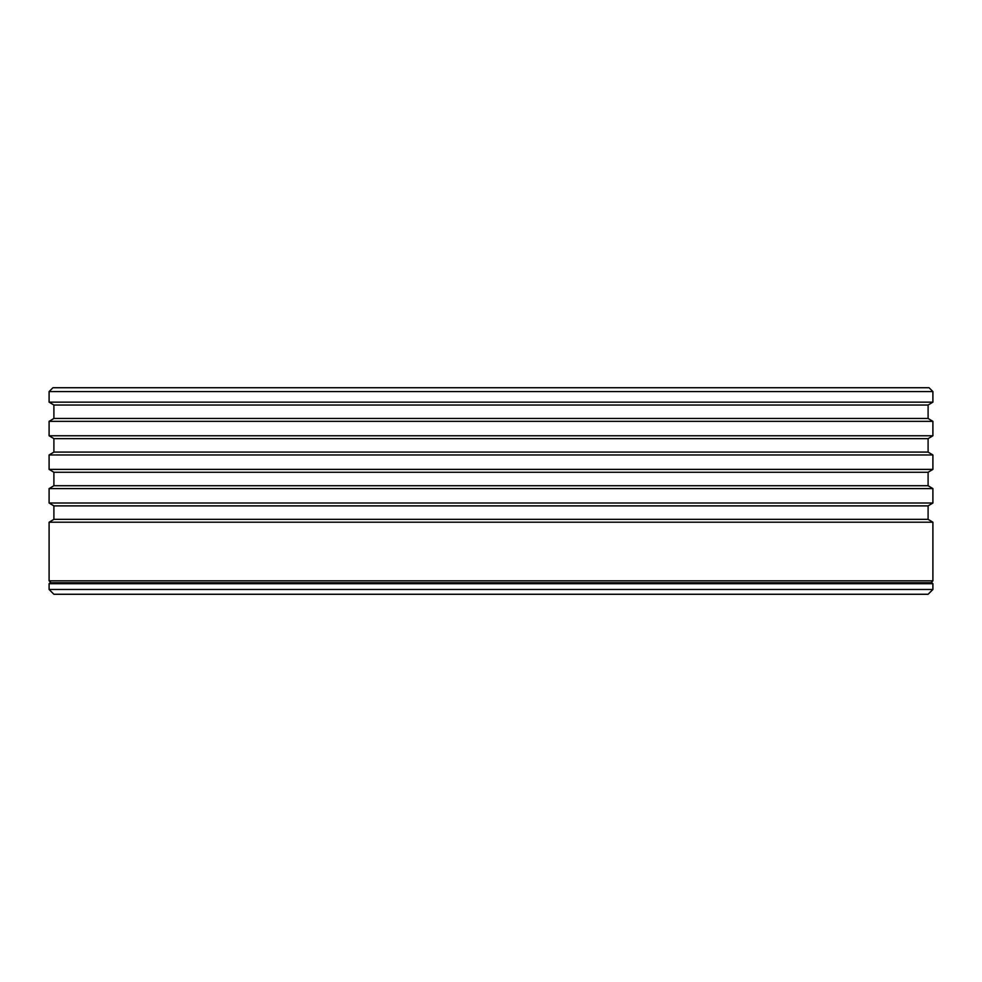 <?xml version="1.0" encoding="UTF-8"?>
<svg xmlns="http://www.w3.org/2000/svg" width="982" height="982" viewBox="0 0 982 982"><rect width="100%" height="100%" fill="white"/><g stroke="black" fill="none" stroke-linecap="round" stroke-linejoin="round"><path stroke-width="1.47" d="M49.1 583.701L50.057 582.743L931.943 582.743L932.9 583.701L932.9 589.47L49.1 589.47L49.1 583.701L932.9 583.701M49.1 589.47L53.9 594.27L928.1 594.27L932.9 589.47M932.9 522.215L932.9 580.816L49.1 580.816L49.1 522.215L932.9 522.215L928.1 519.343L928.1 505.89L932.9 503.005L49.1 503.005L49.1 488.594L932.9 488.594L928.1 485.722L928.1 472.268L932.9 469.384L49.1 469.384L49.1 454.973L932.9 454.973L932.9 469.384M49.1 503.005L53.9 505.89L53.9 519.343L49.1 522.215M53.9 438.647L49.1 435.762L49.1 421.352L932.9 421.352L932.9 435.762L928.1 438.647L928.1 452.088L53.9 452.088L53.9 438.647L928.1 438.647M932.9 435.762L49.1 435.762M53.9 405.026L49.1 402.141L49.1 391.572L932.9 391.572L932.9 402.141L928.1 405.026L928.1 418.467L53.9 418.467L53.9 405.026L928.1 405.026M932.9 402.141L49.1 402.141M49.1 391.572L52.942 387.73L929.058 387.73L932.9 391.572M49.1 580.816L51.027 582.743M930.973 582.743L932.9 580.816M932.9 421.352L928.1 418.467M53.9 418.467L49.1 421.352M932.9 454.973L928.1 452.088M53.9 452.088L49.1 454.973M928.1 485.722L53.9 485.722L53.9 472.268L49.1 469.384M53.9 472.268L928.1 472.268M53.9 485.722L49.1 488.594M932.9 488.594L932.9 503.005M53.9 505.89L928.1 505.89M53.9 519.343L928.1 519.343"/></g></svg>
